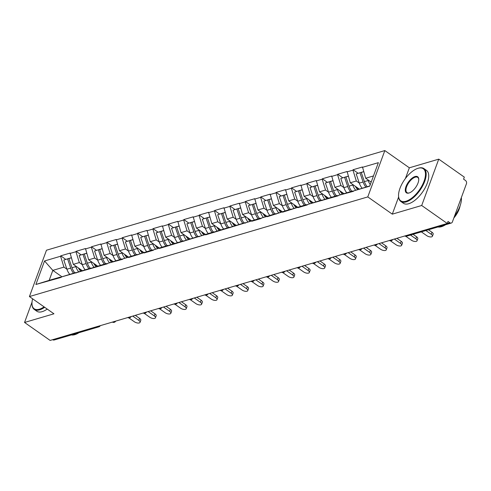 <?xml version="1.0" encoding="UTF-8"?>
<svg xmlns="http://www.w3.org/2000/svg" width="491" height="491" viewBox="0 0 491 491"><rect width="100%" height="100%" fill="white"/><g stroke="black" fill="none" stroke-linecap="round" stroke-linejoin="round"><path stroke-width="0.74" d="M384.834 150.571L46.479 250.22L29.423 296.564L367.777 196.916L384.834 150.571L409.353 167.805L405.413 178.515M398.612 197.008L392.303 214.15L421.695 205.496L438.751 159.145L409.353 167.805M438.751 159.145L464.32 177.122L463.578 179.147L465.443 180.461A2.412 1.854 73.6 0 1 466.45 183.72L452.383 221.957A2.412 1.854 73.6 0 1 451.309 223.043L406.622 236.202A2.412 1.854 73.6 0 1 405.198 235.913L449.885 222.754L448.013 221.441L447.27 223.466L421.695 205.496M61.952 276.789L52.832 270.375L44.546 260.966L35.892 284.479L61.148 277.403L61.295 276.998L75.639 272.573L76.203 272.971M44.546 260.966L60.577 256.247L60.724 255.842L65.72 259.352M82.304 270.676L73.3 264.348L70.096 253.08L60.724 255.842M69.949 253.485L75.964 251.711L76.111 251.306L81.113 254.823M97.691 266.14L88.687 259.813L85.483 248.55L76.111 251.306M85.336 248.955L91.351 247.182L91.504 246.777L96.5 250.287M113.083 261.611L104.074 255.283L100.876 244.015L91.504 246.777M100.723 244.42L106.743 242.652L106.891 242.247L111.887 245.758M128.47 257.075L119.466 250.748L116.263 239.485L106.891 242.247M116.115 239.89L122.13 238.117L122.277 237.712L127.279 241.222M143.857 252.546L134.853 246.218L131.649 234.95L122.277 237.712M131.502 235.355L137.517 233.587L137.67 233.182L142.666 236.693M159.25 248.016L150.24 241.682L147.036 230.42L137.67 233.182M146.889 230.825L152.91 229.052L153.057 228.646L158.053 232.163M174.636 243.481L165.633 237.153L162.429 225.891L153.057 228.646M162.282 226.296L168.296 224.522L168.444 224.117L173.446 227.628M190.023 238.951L181.019 232.624L177.816 221.355L168.444 224.117M177.668 221.76L183.683 219.986L183.837 219.581L188.832 223.098M205.416 234.416L196.406 228.088L193.202 216.826L183.837 219.581M193.055 217.231L199.076 215.457L199.223 215.052L204.219 218.563M220.803 229.886L211.799 223.558L208.595 212.29L199.223 215.052M208.442 212.695L214.463 210.927L214.61 210.522L219.612 214.033M236.189 225.357L227.186 219.023L223.982 207.761L214.61 210.522M223.835 208.166L229.849 206.392L230.003 205.987L234.999 209.504M251.582 220.821L242.572 214.493L239.369 203.231L230.003 205.987M239.221 203.636L245.242 201.862L245.39 201.457L250.385 204.968M266.969 216.292L257.965 209.964L254.761 198.695L245.39 201.457M254.608 199.1L260.629 197.327L260.776 196.922L265.772 200.438M282.356 211.756L273.352 205.428L270.148 194.166L260.776 196.922M270.001 194.571L276.016 192.797L276.169 192.392L281.165 195.903M297.749 207.227L288.739 200.899L285.535 189.63L276.169 192.392M285.388 190.035L291.409 188.268L291.556 187.863L296.552 191.373M313.135 202.697L304.132 196.363L300.928 185.101L291.556 187.863M300.774 185.506L306.795 183.732L306.943 183.327L311.938 186.838M328.522 198.161L319.518 191.834L316.314 180.565L306.943 183.327M316.167 180.976L322.182 179.203L322.329 178.798L327.331 182.308M343.915 193.632L334.905 187.304L331.701 176.036L322.329 178.798M331.554 176.441L337.575 174.667L337.722 174.262L342.718 177.779M359.302 189.096L350.298 182.769L347.094 171.506L337.722 174.262M346.941 171.911L352.961 170.138L353.109 169.733L358.105 173.243M371.202 182.118L365.685 178.239L362.481 166.971L353.109 169.733M362.333 167.376L378.365 162.656L369.711 186.169L353.68 190.889L369.797 185.942M61.295 276.998L107.314 263.808L107.461 263.403L122.701 259.273L122.848 258.867L128.869 257.094L128.722 257.505L144.256 252.564L144.109 252.969L153.48 250.207L153.628 249.802L159.643 248.035L159.495 248.44L205.809 234.434L205.661 234.839L251.975 220.84L251.828 221.245L261.2 218.489L261.347 218.078L267.368 216.31L267.214 216.715L282.755 211.774L282.607 212.18L298.141 207.245L297.994 207.65L307.366 204.888L307.513 204.483L338.146 195.823L338.293 195.418L353.532 191.294L353.68 190.889M85.109 269.78A13.183 10.133 -106.4 0 1 82.31 264.692L79.315 262.575L73.3 264.348M79.315 262.575L75.964 251.711M67.316 275.224L75.639 272.573M97.691 260.138L94.708 258.039L88.687 259.813M76.682 272.462L91.025 268.043L91.59 268.436M94.708 258.039L91.351 247.182M82.703 270.694L91.025 268.043M113.077 255.608L110.094 253.509L104.074 255.283M92.075 267.933L106.412 263.507L106.977 263.906M110.094 253.509L106.743 242.652M98.09 266.159L106.412 263.507M128.464 251.073L125.481 248.98L119.466 250.748M107.461 263.403L121.805 258.978L122.369 259.371M125.481 248.98L122.13 238.117M113.482 261.629L121.805 258.978M143.857 246.543L140.874 244.444L134.853 246.218M122.848 258.867L137.192 254.442L137.756 254.841M140.874 244.444L137.517 233.587M128.869 257.094L137.192 254.442M159.244 242.008L156.261 239.915L150.24 241.682M138.241 254.338L152.578 249.913L153.143 250.306M156.261 239.915L152.91 229.052M144.256 252.564L152.578 249.913M177.441 242.591A13.183 10.133 -106.4 0 1 174.636 237.503L171.647 235.379L165.633 237.153M153.628 249.802L167.971 245.377L168.536 245.776M171.647 235.379L168.296 224.522M159.643 248.035L167.971 245.377M190.023 232.943L187.04 230.85L181.019 232.624M169.014 245.273L183.358 240.848L183.922 241.247M187.04 230.85L183.683 219.986M175.035 243.499L183.358 240.848M205.41 228.413L202.427 226.314L196.406 228.088M184.407 240.743L198.745 236.318L199.309 236.711M202.427 226.314L199.076 215.457M190.422 238.97L198.745 236.318M223.608 228.996A13.183 10.133 -106.4 0 1 220.803 223.902L217.814 221.785L211.799 223.558M199.794 236.208L214.137 231.783L214.702 232.182M217.814 221.785L214.463 210.927M205.809 234.434L214.137 231.783M236.189 219.348L233.2 217.255L227.186 219.023M215.181 231.678L229.524 227.253L230.089 227.646M233.2 217.255L229.849 206.392M221.202 229.905L229.524 227.253M251.576 214.819L248.593 212.72L242.572 214.493M230.574 227.143L244.911 222.718L245.475 223.117M248.593 212.72L245.242 201.862M236.588 225.375L244.911 222.718M266.963 210.283L263.98 208.19L257.965 209.964M245.96 222.613L260.304 218.188L260.868 218.587M263.98 208.19L260.629 197.327M251.975 220.84L260.304 218.188M282.35 205.754L279.367 203.655L273.352 205.428M261.347 218.078L275.69 213.659L276.255 214.051M279.367 203.655L276.016 192.797M267.368 216.31L275.69 213.659M297.742 201.224L294.76 199.125L288.739 200.899M276.74 213.548L291.077 209.123L291.642 209.522M294.76 199.125L291.409 188.268M282.755 211.774L291.077 209.123M313.129 196.688L310.146 194.596L304.132 196.363M292.127 209.019L306.47 204.594L307.035 204.986M310.146 194.596L306.795 183.732M298.141 207.245L306.47 204.594M328.516 192.159L325.533 190.06L319.518 191.834M307.513 204.483L321.857 200.058L322.421 200.457M325.533 190.06L322.182 179.203M313.534 202.715L321.857 200.058M343.909 187.623L340.926 185.53L334.905 187.304M322.906 199.954L337.243 195.528L337.808 195.927M340.926 185.53L337.575 174.667M328.921 198.18L337.243 195.528M359.295 183.094L356.313 180.995L350.298 182.769M338.293 195.418L352.636 190.999L353.201 191.392M356.313 180.995L352.961 170.138M344.308 193.65L352.636 190.999M449.885 222.754A2.412 1.854 73.6 0 0 451.309 223.043M373.473 175.944L365.685 178.239M32.019 302.155L24.55 322.458L50.125 340.429L447.27 223.466M52.733 339.717L97.421 326.558A2.412 1.854 -106.4 0 0 98.851 326.84L54.163 339.999A2.412 1.854 -106.4 0 1 52.733 339.717L52.678 339.674M24.55 322.458L53.949 313.798L29.423 296.564M392.303 214.15L367.777 196.916M66.911 269.203L63.928 267.104L52.832 270.375L49.149 280.373L60.252 277.102L60.81 277.501M63.928 267.104L60.577 256.247M51.923 279.76L60.252 277.102M35.892 284.479L49.149 280.373M355.662 186.875L358.976 189.201M340.269 191.404L343.583 193.736M324.882 195.94L328.197 198.266M309.496 200.469L312.81 202.795M294.103 204.999L297.417 207.331M278.716 209.534L282.03 211.86M263.329 214.064L266.644 216.396M247.943 218.599L251.251 220.925M232.55 223.129L235.864 225.461M217.163 227.658L220.477 229.991M201.776 232.194L205.085 234.52M186.384 236.723L189.698 239.056M170.997 241.259L174.311 243.585M155.61 245.788L158.918 248.121M140.217 250.324L143.532 252.65M124.831 254.854L128.145 257.18M109.444 259.383L112.752 261.715M94.051 263.919L97.365 266.245M78.664 268.448L81.979 270.78M371.092 182.413A10.771 8.279 -106.4 0 1 370.748 181.799M421.352 231.862L426.697 235.625A3.695 1.645 -159.8 0 0 430.184 236.926A3.695 1.645 -159.8 0 0 432.436 236.232A3.695 1.645 -159.8 0 0 431.233 234.287L425.887 230.531M431.233 234.287L431.982 232.261A3.695 1.645 20.2 0 1 433.179 234.207L432.436 236.232M363.641 171.617L361.272 172.445L363.678 171.74M367.188 186.709A13.183 10.133 -106.4 0 1 364.383 181.621L361.272 172.445M370.269 184.653A13.183 10.133 -106.4 0 1 368.182 180.504L367.955 179.835M362.106 188.206A13.183 10.133 -106.4 0 1 359.302 183.118L356.19 173.943L361.726 172.181L356.19 173.943M365.905 187.089A13.183 10.133 -106.4 0 1 363.101 181.995L359.989 172.826M431.982 232.261L428.447 229.776M357.786 189.581A10.771 8.279 -106.4 0 1 355.361 186.328M405.818 236.294L411.305 240.154A3.695 1.645 -159.8 0 0 414.791 241.455A3.695 1.645 -159.8 0 0 417.043 240.762A3.695 1.645 -159.8 0 0 415.846 238.816L410.501 235.06M415.846 238.816L416.589 236.791A3.695 1.645 20.2 0 1 417.792 238.736L417.043 240.762M348.254 176.146L345.879 176.981L348.291 176.269M351.795 191.245A13.183 10.133 -106.4 0 1 348.997 186.15L345.879 176.981M355.699 190.244A13.183 10.133 -106.4 0 1 352.796 185.033L352.569 184.364M346.72 192.736A13.183 10.133 -106.4 0 1 343.915 187.648L340.803 178.479L346.339 176.711L340.803 178.479M350.513 191.619A13.183 10.133 -106.4 0 1 347.714 186.531L344.596 177.355M416.589 236.791L413.054 234.305M342.393 194.117A10.771 8.279 -106.4 0 1 339.975 190.864M390.431 240.829L395.918 244.69A3.695 1.645 -159.8 0 0 399.404 245.991A3.695 1.645 -159.8 0 0 401.656 245.297A3.695 1.645 -159.8 0 0 400.453 243.352L394.347 239.056M400.453 243.352L401.202 241.327A3.695 1.645 20.2 0 1 402.405 243.266L401.656 245.297M332.861 180.682L330.492 181.51L332.898 180.805M336.409 195.774A13.183 10.133 -106.4 0 1 333.604 190.686L330.492 181.51M340.306 194.78A13.183 10.133 -106.4 0 1 337.403 189.569L337.176 188.894M331.327 197.272A13.183 10.133 -106.4 0 1 328.528 192.184L325.41 183.008L330.946 181.24L325.41 183.008M335.126 196.155A13.183 10.133 -106.4 0 1 332.327 191.06L329.209 181.891M401.202 241.327L396.9 238.301M327.006 198.646A10.771 8.279 -106.4 0 1 324.582 195.393M375.038 245.359L380.531 249.219A3.695 1.645 -159.8 0 0 384.017 250.52A3.695 1.645 -159.8 0 0 386.27 249.827A3.695 1.645 -159.8 0 0 385.067 247.881L378.954 243.585M385.067 247.881L385.816 245.856A3.695 1.645 20.2 0 1 387.012 247.802L386.27 249.827M317.474 185.211L315.105 186.046L317.511 185.334M321.022 200.303A13.183 10.133 -106.4 0 1 318.217 195.215L315.105 186.046M324.919 199.309A13.183 10.133 -106.4 0 1 322.016 194.098L321.789 193.429M315.94 201.801A13.183 10.133 -106.4 0 1 313.135 196.713L310.024 187.537L315.56 185.776L310.024 187.537M319.739 200.684A13.183 10.133 -106.4 0 1 316.934 195.596L313.823 186.42M385.816 245.856L381.513 242.836M311.619 203.176A10.771 8.279 -106.4 0 1 309.195 199.923M359.651 249.894L365.138 253.749A3.695 1.645 -159.8 0 0 368.624 255.056A3.695 1.645 -159.8 0 0 370.877 254.356A3.695 1.645 -159.8 0 0 369.68 252.417L363.567 248.121M369.68 252.417L370.423 250.385A3.695 1.645 20.2 0 1 371.626 252.331L370.877 254.356M302.088 189.741L299.713 190.576L302.125 189.864M305.629 204.839A13.183 10.133 -106.4 0 1 302.83 199.751L299.713 190.576M309.533 203.845A13.183 10.133 -106.4 0 1 306.63 198.628L306.402 197.959M300.553 206.337A13.183 10.133 -106.4 0 1 297.749 201.242L294.637 192.073L300.173 190.305L294.637 192.073M304.346 205.213A13.183 10.133 -106.4 0 1 301.548 200.125L298.43 190.956M370.423 250.385L366.126 247.366M296.226 207.711A10.771 8.279 -106.4 0 1 293.808 204.459M344.265 254.424L349.752 258.284A3.695 1.645 -159.8 0 0 353.238 259.586A3.695 1.645 -159.8 0 0 355.49 258.892A3.695 1.645 -159.8 0 0 354.287 256.946L348.18 252.65M354.287 256.946L355.036 254.921A3.695 1.645 20.2 0 1 356.239 256.867L355.49 258.892M286.695 194.276L284.326 195.105L286.732 194.399M290.242 209.369A13.183 10.133 -106.4 0 1 287.438 204.281L284.326 195.105M294.14 208.374A13.183 10.133 -106.4 0 1 291.237 203.164L291.01 202.495M285.161 210.866A13.183 10.133 -106.4 0 1 282.362 205.778L279.244 196.603L284.78 194.841L279.244 196.603M288.96 209.749A13.183 10.133 -106.4 0 1 286.161 204.661L283.043 195.486M355.036 254.921L350.734 251.895M418.08 168.29A19.609 9.022 -54.9 0 0 417.835 168.364A19.609 9.022 -54.9 0 0 398.545 195.811A19.609 9.022 -54.9 0 0 405.947 201.255A19.609 9.022 -54.9 0 0 424.046 181.228A19.609 9.022 -54.9 0 0 418.08 168.29A20.094 9.243 125.1 0 1 418.332 168.204A20.094 9.243 125.1 0 1 418.577 168.131A20.094 9.243 125.1 0 1 423.917 168.579A20.094 9.243 125.1 0 1 422.665 185.893A20.094 9.243 125.1 0 1 406.149 201.911A20.094 9.243 125.1 0 1 400.809 201.457A20.094 9.243 125.1 0 1 398.563 196.326A20.094 9.243 125.1 0 1 398.557 196.062M415.048 176.533A9.808 4.511 125.1 0 1 418.749 179.252A9.808 4.511 125.1 0 1 409.101 192.975A9.808 4.511 125.1 0 1 408.978 193.018A9.808 4.511 125.1 0 1 405.996 186.543A9.808 4.511 125.1 0 1 415.048 176.533M418.749 179.522A9.323 4.29 -54.9 0 0 417.724 177.392A9.323 4.29 -54.9 0 0 415.245 177.183A9.323 4.29 -54.9 0 0 407.585 184.616A9.323 4.29 -54.9 0 0 407.002 192.644A9.323 4.29 -54.9 0 0 409.353 192.889M445.533 224.743A20.094 9.243 125.1 0 1 441.415 226.695A20.094 9.243 125.1 0 1 437.904 226.989M423.917 168.579L426.489 170.389A20.094 9.243 125.1 0 1 425.231 187.697A20.094 9.243 125.1 0 1 408.721 203.716A20.094 9.243 125.1 0 1 403.381 203.262L400.809 201.457M460.079 205.839A14.466 6.653 125.1 0 1 453.85 217.967M461.356 197.566A20.094 9.243 125.1 0 1 454.592 215.948M32.615 298.804A19.609 9.022 -54.9 0 0 31.976 303.763A19.609 9.022 -54.9 0 0 39.384 309.213A19.609 9.022 -54.9 0 0 44.08 306.863M44.656 307.268A20.094 9.243 125.1 0 1 39.581 309.864A20.094 9.243 125.1 0 1 34.241 309.41A20.094 9.243 125.1 0 1 31.995 304.279A20.094 9.243 125.1 0 1 31.989 304.021M78.965 332.695A20.094 9.243 125.1 0 1 74.847 334.647A20.094 9.243 125.1 0 1 71.336 334.942M47.228 309.078A20.094 9.243 125.1 0 1 42.152 311.668A20.094 9.243 125.1 0 1 36.813 311.22L34.241 309.41M280.84 212.241A10.771 8.279 -106.4 0 1 278.415 208.988M328.872 258.953L334.365 262.814A3.695 1.645 -159.8 0 0 337.851 264.121A3.695 1.645 -159.8 0 0 340.103 263.421A3.695 1.645 -159.8 0 0 338.9 261.476L332.788 257.186M338.9 261.476L339.649 259.451A3.695 1.645 20.2 0 1 340.846 261.396L340.103 263.421M271.308 198.806L268.939 199.641L271.345 198.929M274.856 213.904A13.183 10.133 -106.4 0 1 272.051 208.81L268.939 199.641M278.753 212.904A13.183 10.133 -106.4 0 1 275.85 207.693L275.623 207.024M269.774 215.402A13.183 10.133 -106.4 0 1 266.969 210.308L263.857 201.138L269.393 199.371L263.857 201.138M273.573 214.279A13.183 10.133 -106.4 0 1 270.768 209.191L267.656 200.015M339.649 259.451L335.347 256.431M265.453 216.776A10.771 8.279 -106.4 0 1 263.029 213.524M313.485 263.489L318.972 267.35A3.695 1.645 -159.8 0 0 322.458 268.651A3.695 1.645 -159.8 0 0 324.711 267.957A3.695 1.645 -159.8 0 0 323.514 266.012L317.401 261.715M323.514 266.012L324.256 263.986A3.695 1.645 20.2 0 1 325.459 265.926L324.711 267.957M255.921 203.342L253.546 204.17L255.958 203.464M259.463 218.434A13.183 10.133 -106.4 0 1 256.664 213.346L253.546 204.17M263.366 217.439A13.183 10.133 -106.4 0 1 260.463 212.229L260.236 211.56M254.387 219.931A13.183 10.133 -106.4 0 1 251.582 214.843L248.471 205.668L254.007 203.906L248.471 205.668M258.18 218.814A13.183 10.133 -106.4 0 1 255.381 213.72L252.264 204.551M324.256 263.986L319.96 260.96M250.06 221.306A10.771 8.279 -106.4 0 1 247.642 218.053M298.098 268.018L303.585 271.879A3.695 1.645 -159.8 0 0 307.071 273.18A3.695 1.645 -159.8 0 0 309.324 272.487A3.695 1.645 -159.8 0 0 308.121 270.541L302.014 266.245M308.121 270.541L308.87 268.516A3.695 1.645 20.2 0 1 310.073 270.461L309.324 272.487M240.529 207.871L238.16 208.706L240.565 207.994M244.076 222.969A13.183 10.133 -106.4 0 1 241.277 217.875L238.16 208.706M247.973 221.969A13.183 10.133 -106.4 0 1 245.07 216.758L244.843 216.089M238.994 224.461A13.183 10.133 -106.4 0 1 236.196 219.373L233.078 210.197L238.614 208.436L233.078 210.197M242.793 223.344A13.183 10.133 -106.4 0 1 239.995 218.256L236.877 209.08M308.87 268.516L304.567 265.496M234.673 225.835A10.771 8.279 -106.4 0 1 232.249 222.583M282.706 272.554L288.199 276.408A3.695 1.645 -159.8 0 0 291.685 277.716A3.695 1.645 -159.8 0 0 293.937 277.022A3.695 1.645 -159.8 0 0 292.734 275.077L286.621 270.78M292.734 275.077L293.483 273.045A3.695 1.645 20.2 0 1 294.68 274.991L293.937 277.022M225.142 212.4L222.773 213.235L225.179 212.523M228.689 227.499A13.183 10.133 -106.4 0 1 225.885 222.411L222.773 213.235M232.587 226.504A13.183 10.133 -106.4 0 1 229.684 221.288L229.457 220.619M227.407 227.879A13.183 10.133 -106.4 0 1 224.602 222.785L220.803 223.902L217.691 214.733L223.227 212.965L217.691 214.733M224.602 222.785L221.49 213.616M293.483 273.045L289.181 270.025M219.287 230.371A10.771 8.279 -106.4 0 1 216.862 227.118M267.319 277.084L272.806 280.944A3.695 1.645 -159.8 0 0 276.292 282.245A3.695 1.645 -159.8 0 0 278.544 281.552A3.695 1.645 -159.8 0 0 277.347 279.606L271.235 275.31M277.347 279.606L278.09 277.581A3.695 1.645 20.2 0 1 279.293 279.526L278.544 281.552M209.755 216.936L207.38 217.765L209.792 217.059M213.297 232.028A13.183 10.133 -106.4 0 1 210.498 226.94L207.38 217.765M217.2 231.034A13.183 10.133 -106.4 0 1 214.297 225.823L214.07 225.154M208.221 233.526A13.183 10.133 -106.4 0 1 205.416 228.438L202.304 219.262L207.84 217.501L202.304 219.262M212.014 232.409A13.183 10.133 -106.4 0 1 209.215 227.321L206.097 218.145M278.09 277.581L273.794 274.555M203.894 234.901A10.771 8.279 -106.4 0 1 201.476 231.648M251.932 281.619L257.419 285.474A3.695 1.645 -159.8 0 0 260.905 286.781A3.695 1.645 -159.8 0 0 263.158 286.081A3.695 1.645 -159.8 0 0 261.955 284.142L255.848 279.845M261.955 284.142L262.703 282.11A3.695 1.645 20.2 0 1 263.906 284.056L263.158 286.081M194.362 221.466L191.993 222.3L194.399 221.588M197.91 236.564A13.183 10.133 -106.4 0 1 195.111 231.47L191.993 222.3M201.807 235.57A13.183 10.133 -106.4 0 1 198.904 230.353L198.677 229.684M192.828 238.061A13.183 10.133 -106.4 0 1 190.029 232.967L186.911 223.798L192.447 222.03L186.911 223.798M196.627 236.938A13.183 10.133 -106.4 0 1 193.828 231.85L190.711 222.675M262.703 282.11L258.401 279.091M188.507 239.436A10.771 8.279 -106.4 0 1 186.083 236.183M236.539 286.149L242.032 290.009A3.695 1.645 -159.8 0 0 245.518 291.31A3.695 1.645 -159.8 0 0 247.771 290.617A3.695 1.645 -159.8 0 0 246.568 288.671L240.455 284.375M246.568 288.671L247.317 286.646A3.695 1.645 20.2 0 1 248.514 288.591L247.771 290.617M178.976 226.001L176.607 226.83L179.012 226.124M182.523 241.093A13.183 10.133 -106.4 0 1 179.718 236.005L176.607 226.83M186.42 240.099A13.183 10.133 -106.4 0 1 183.517 234.888L183.29 234.219M181.24 241.474A13.183 10.133 -106.4 0 1 178.436 236.38L174.636 237.503L171.525 228.327L177.061 226.566L171.525 228.327M178.436 236.38L175.324 227.21M247.317 286.646L243.014 283.62M173.12 243.966A10.771 8.279 -106.4 0 1 170.696 240.713M221.153 290.678L226.639 294.539A3.695 1.645 -159.8 0 0 230.132 295.84A3.695 1.645 -159.8 0 0 232.378 295.146A3.695 1.645 -159.8 0 0 231.181 293.201L225.068 288.904M231.181 293.201L231.924 291.175A3.695 1.645 20.2 0 1 233.127 293.121L232.378 295.146M163.589 230.531L161.214 231.365L163.626 230.653M167.13 245.629A13.183 10.133 -106.4 0 1 164.332 240.535L161.214 231.365M171.034 244.628A13.183 10.133 -106.4 0 1 168.131 239.418L167.904 238.749M162.055 247.12A13.183 10.133 -106.4 0 1 159.25 242.032L156.138 232.857L161.674 231.095L156.138 232.857M165.848 246.003A13.183 10.133 -106.4 0 1 163.049 240.915L159.931 231.74M231.924 291.175L227.628 288.156M157.728 248.495A10.771 8.279 -106.4 0 1 155.309 245.242M205.766 295.214L211.253 299.068A3.695 1.645 -159.8 0 0 214.739 300.375A3.695 1.645 -159.8 0 0 216.991 299.682A3.695 1.645 -159.8 0 0 215.795 297.736L209.682 293.44M215.795 297.736L216.537 295.711A3.695 1.645 20.2 0 1 217.74 297.65L216.991 299.682M148.196 235.066L145.827 235.895L148.239 235.189M151.744 250.158A13.183 10.133 -106.4 0 1 148.945 245.07L145.827 235.895M155.641 249.164A13.183 10.133 -106.4 0 1 152.738 243.947L152.511 243.278M146.662 251.656A13.183 10.133 -106.4 0 1 143.863 246.562L140.745 237.392L146.281 235.625L140.745 237.392M150.461 250.539A13.183 10.133 -106.4 0 1 147.662 245.445L144.544 236.275M216.537 295.711L212.235 292.685M142.341 253.031A10.771 8.279 -106.4 0 1 139.917 249.778M190.373 299.743L195.866 303.604A3.695 1.645 -159.8 0 0 199.352 304.905A3.695 1.645 -159.8 0 0 201.605 304.211A3.695 1.645 -159.8 0 0 200.402 302.266L194.289 297.969M200.402 302.266L201.15 300.24A3.695 1.645 20.2 0 1 202.347 302.186L201.605 304.211M132.809 239.596L130.44 240.43L132.846 239.718M136.357 254.688A13.183 10.133 -106.4 0 1 133.552 249.6L130.44 240.43M140.254 253.694A13.183 10.133 -106.4 0 1 137.351 248.483L137.124 247.814M131.275 256.185A13.183 10.133 -106.4 0 1 128.476 251.097L125.358 241.922L130.894 240.16L125.358 241.922M135.074 255.068A13.183 10.133 -106.4 0 1 132.269 249.98L129.158 240.805M201.15 300.24L196.848 297.221M126.954 257.56A10.771 8.279 -106.4 0 1 124.53 254.307M174.986 304.279L180.479 308.133A3.695 1.645 -159.8 0 0 183.965 309.44A3.695 1.645 -159.8 0 0 186.212 308.741A3.695 1.645 -159.8 0 0 185.015 306.801L178.902 302.505M185.015 306.801L185.758 304.77A3.695 1.645 20.2 0 1 186.961 306.715L186.212 308.741M117.423 244.125L115.047 244.96L117.459 244.248M120.964 259.223A13.183 10.133 -106.4 0 1 118.165 254.135L115.047 244.96M124.867 258.229A13.183 10.133 -106.4 0 1 121.964 253.012L121.737 252.343M115.888 260.721A13.183 10.133 -106.4 0 1 113.083 255.627L109.972 246.457L115.508 244.69L109.972 246.457M119.687 259.598A13.183 10.133 -106.4 0 1 116.883 254.51L113.765 245.334M185.758 304.77L181.461 301.75M111.561 262.096A10.771 8.279 -106.4 0 1 109.143 258.843M159.6 308.808L165.086 312.669A3.695 1.645 -159.8 0 0 168.573 313.97A3.695 1.645 -159.8 0 0 170.825 313.276A3.695 1.645 -159.8 0 0 169.628 311.331L163.515 307.035M169.628 311.331L170.371 309.305A3.695 1.645 20.2 0 1 171.574 311.251L170.825 313.276M102.03 248.661L99.661 249.489L102.073 248.784M105.577 263.753A13.183 10.133 -106.4 0 1 102.779 258.665L99.661 249.489M109.475 262.759A13.183 10.133 -106.4 0 1 106.572 257.548L106.344 256.879M100.495 265.25A13.183 10.133 -106.4 0 1 97.697 260.162L94.579 250.987L100.115 249.225L94.579 250.987M104.295 264.133A13.183 10.133 -106.4 0 1 101.496 259.039L98.378 249.87M170.371 309.305L166.075 306.28M96.175 266.625A10.771 8.279 -106.4 0 1 93.75 263.372M144.207 313.338L149.7 317.198A3.695 1.645 -159.8 0 0 153.186 318.506A3.695 1.645 -159.8 0 0 155.438 317.806A3.695 1.645 -159.8 0 0 154.235 315.86L148.122 311.57M154.235 315.86L154.984 313.835A3.695 1.645 20.2 0 1 156.181 315.781L155.438 317.806M86.643 253.19L84.274 254.025L86.68 253.313M90.191 268.289A13.183 10.133 -106.4 0 1 87.386 263.194L84.274 254.025M94.088 267.288A13.183 10.133 -106.4 0 1 91.185 262.077L90.958 261.408M88.908 268.663A13.183 10.133 -106.4 0 1 86.103 263.575L82.31 264.692L79.192 255.523L84.728 253.755L79.192 255.523M86.103 263.575L82.991 254.399M154.984 313.835L150.682 310.815M80.788 271.161A10.771 8.279 -106.4 0 1 78.364 267.908M128.82 317.873L134.313 321.734A3.695 1.645 -159.8 0 0 137.799 323.035A3.695 1.645 -159.8 0 0 140.052 322.342A3.695 1.645 -159.8 0 0 138.849 320.396L132.736 316.1M138.849 320.396L139.591 318.371A3.695 1.645 20.2 0 1 140.794 320.31L140.052 322.342M71.256 257.726L68.881 258.554L71.293 257.849M74.798 272.818A13.183 10.133 -106.4 0 1 71.999 267.73L68.881 258.554M78.701 271.824A13.183 10.133 -106.4 0 1 75.798 266.613L75.571 265.944M69.722 274.316A13.183 10.133 -106.4 0 1 66.917 269.228L63.805 260.052L69.341 258.284L63.805 260.052M73.521 273.199A13.183 10.133 -106.4 0 1 70.716 268.104L67.598 258.935M139.591 318.371L135.295 315.345M405.143 235.876L405.198 235.913A2.412 1.111 125.1 0 1 404.854 235.962M97.813 326.386A2.412 1.111 -54.9 0 1 97.421 326.558L97.365 326.515M389.467 240.492A2.412 1.111 125.1 0 0 389.811 240.449A2.412 1.111 -54.9 0 0 390.198 240.277M374.074 245.021A2.412 1.111 125.1 0 0 374.418 244.978A2.412 1.111 -54.9 0 0 374.811 244.806M358.688 249.557A2.412 1.111 125.1 0 0 359.031 249.514A2.412 1.111 -54.9 0 0 359.418 249.342M343.301 254.086A2.412 1.111 125.1 0 0 343.645 254.043A2.412 1.111 -54.9 0 0 344.031 253.872M327.908 258.622A2.412 1.111 125.1 0 0 328.252 258.573A2.412 1.111 -54.9 0 0 328.645 258.407M312.522 263.151A2.412 1.111 125.1 0 0 312.865 263.108A2.412 1.111 -54.9 0 0 313.252 262.937M297.135 267.687A2.412 1.111 125.1 0 0 297.478 267.638A2.412 1.111 -54.9 0 0 297.865 267.466M281.742 272.217A2.412 1.111 125.1 0 0 282.086 272.174A2.412 1.111 -54.9 0 0 282.478 272.002M266.355 276.746A2.412 1.111 125.1 0 0 266.699 276.703A2.412 1.111 -54.9 0 0 267.086 276.531M250.969 281.282A2.412 1.111 125.1 0 0 251.312 281.233A2.412 1.111 -54.9 0 0 251.699 281.067M235.576 285.811A2.412 1.111 125.1 0 0 235.919 285.768A2.412 1.111 -54.9 0 0 236.312 285.596M220.189 290.347A2.412 1.111 125.1 0 0 220.533 290.298A2.412 1.111 -54.9 0 0 220.919 290.126M204.802 294.876A2.412 1.111 125.1 0 0 205.146 294.833A2.412 1.111 -54.9 0 0 205.533 294.661M189.409 299.406A2.412 1.111 125.1 0 0 189.753 299.363A2.412 1.111 -54.9 0 0 190.146 299.191M174.023 303.941A2.412 1.111 125.1 0 0 174.366 303.898A2.412 1.111 -54.9 0 0 174.753 303.726M158.636 308.471A2.412 1.111 125.1 0 0 158.98 308.428A2.412 1.111 -54.9 0 0 159.366 308.256M143.243 313.006A2.412 1.111 125.1 0 0 143.587 312.957A2.412 1.111 -54.9 0 0 143.98 312.792M127.856 317.536A2.412 1.111 125.1 0 0 128.2 317.493A2.412 1.111 -54.9 0 0 128.587 317.321M112.47 322.065A2.412 1.111 125.1 0 0 112.813 322.022A2.412 1.111 -54.9 0 0 113.2 321.851M368.182 180.504L364.383 181.621M363.101 181.995L359.302 183.118M352.796 185.033L348.997 186.15M347.714 186.531L343.915 187.648M337.403 189.569L333.604 190.686M332.327 191.06L328.528 192.184M322.016 194.098L318.217 195.215M316.934 195.596L313.135 196.713M306.63 198.628L302.83 199.751M301.548 200.125L297.749 201.242M291.237 203.164L287.438 204.281M286.161 204.661L282.362 205.778M275.85 207.693L272.051 208.81M270.768 209.191L266.969 210.308M260.463 212.229L256.664 213.346M255.381 213.72L251.582 214.843M245.07 216.758L241.277 217.875M239.995 218.256L236.196 219.373M229.684 221.288L225.885 222.411M214.297 225.823L210.498 226.94M209.215 227.321L205.416 228.438M198.904 230.353L195.111 231.47M193.828 231.85L190.029 232.967M183.517 234.888L179.718 236.005M168.131 239.418L164.332 240.535M163.049 240.915L159.25 242.032M152.738 243.947L148.945 245.07M147.662 245.445L143.863 246.562M137.351 248.483L133.552 249.6M132.269 249.98L128.476 251.097M121.964 253.012L118.165 254.135M116.883 254.51L113.083 255.627M106.572 257.548L102.779 258.665M101.496 259.039L97.697 260.162M91.185 262.077L87.386 263.194M75.798 266.613L71.999 267.73M70.716 268.104L66.917 269.228M404.756 235.987A2.412 2.412 0 0 0 406.622 236.202M389.369 240.522A2.412 2.412 0 0 0 392.69 239.54M373.982 245.052A2.412 2.412 0 0 0 377.297 244.076M358.59 249.581A2.412 2.412 0 0 0 361.91 248.606M343.203 254.117A2.412 2.412 0 0 0 346.523 253.141M327.816 258.647A2.412 2.412 0 0 0 331.13 257.671M312.423 263.182A2.412 2.412 0 0 0 315.744 262.2M297.037 267.712A2.412 2.412 0 0 0 300.357 266.736M281.65 272.247A2.412 2.412 0 0 0 284.964 271.265M266.257 276.777A2.412 2.412 0 0 0 269.577 275.801M250.87 281.306A2.412 2.412 0 0 0 254.191 280.33M235.484 285.842A2.412 2.412 0 0 0 238.798 284.866M220.091 290.371A2.412 2.412 0 0 0 223.411 289.395M204.704 294.907A2.412 2.412 0 0 0 208.024 293.925M189.317 299.436A2.412 2.412 0 0 0 192.632 298.46M173.924 303.966A2.412 2.412 0 0 0 177.245 302.99M158.538 308.501A2.412 2.412 0 0 0 161.858 307.526M143.151 313.031A2.412 2.412 0 0 0 146.471 312.055M127.758 317.567A2.412 2.412 0 0 0 131.079 316.585M112.371 322.096A2.412 2.412 0 0 0 115.692 321.12M98.851 326.84A2.412 2.412 0 0 0 100.305 325.65M398.545 195.811L398.563 196.326M417.835 168.364L418.332 168.204M31.976 303.763L31.995 304.279"/></g></svg>
